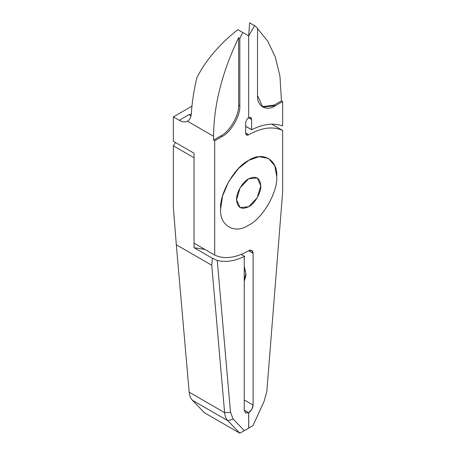 <?xml version="1.0" encoding="UTF-8"?>
<svg xmlns="http://www.w3.org/2000/svg" width="456" height="456" viewBox="0 0 456 456"><rect width="100%" height="100%" fill="white"/><g stroke="black" fill="none" stroke-linecap="round" stroke-linejoin="round"><path stroke-width="0.68" d="M260.786 185.786L257.235 177.943L248.674 178.792L240.112 187.832L236.567 199.768L240.112 207.605L248.674 206.756L257.235 197.722L260.786 185.786C261.328 192.392 254.665 203.923 248.674 206.756C241.372 210.085 237.337 207.754 236.567 199.768C236.026 193.162 242.683 181.625 248.674 178.792C255.976 175.463 260.017 177.794 260.786 185.786M220.618 208.973C219.364 225.731 234.794 234.64 248.674 225.173C262.559 218.606 277.989 191.885 276.735 176.575C277.989 159.822 262.559 150.913 248.674 160.375C234.794 166.942 219.364 193.669 220.618 208.973L222.585 195.915L228.832 181.323L238.345 168.612L248.674 160.375L259.002 156.687L268.516 158.409L274.763 165.79L276.735 176.575C277.989 191.885 262.559 218.606 248.674 225.173C234.794 234.64 219.364 225.731 220.618 208.973C219.364 225.731 234.794 234.64 248.674 225.173C262.559 218.606 277.989 191.885 276.735 176.575L274.763 165.79L268.516 158.409L259.002 156.687L248.674 160.375L238.345 168.612L228.832 181.323L222.585 195.915L220.618 208.973C219.364 193.669 234.794 166.942 248.674 160.375C262.559 150.913 277.989 159.822 276.735 176.575C277.989 191.885 262.559 218.606 248.674 225.173C234.794 234.64 219.364 225.731 220.618 208.973M245.75 429.791L239.839 433.2L245.75 429.791L239.839 433.2L244.313 430.618L233.198 419.064L227.84 420.728L239.839 433.2L204.396 412.737L239.839 433.2L227.84 420.728L233.198 419.064L230.514 412.327L224.62 412.646C224.939 416.1 226.011 418.796 227.84 420.728L192.398 400.265L204.396 412.737L192.398 400.265L227.84 420.728C226.011 418.796 224.939 416.1 224.62 412.646L230.514 412.327L217.255 260.439L212.365 258.256L211.755 265.25L224.62 412.646L189.177 392.183C189.496 395.637 190.568 398.333 192.398 400.265C190.568 398.333 189.496 395.637 189.177 392.183L224.62 412.646L211.755 265.25L176.312 244.786L189.177 392.183L176.312 244.786L211.755 265.25L212.365 258.256L194.034 247.676L194.034 157.747L173.36 145.812L173.36 207.366L176.312 244.786L173.36 207.366L173.36 145.812L175.457 142.5L173.36 145.812L194.034 157.747L194.034 247.676L212.365 258.256L217.255 260.439C225.418 262.542 234.521 261.185 244.558 256.357L241.207 254.419L244.558 256.357L244.245 258.427L244.245 410.195L244.245 258.427L244.558 256.357C234.521 261.185 225.418 262.542 217.255 260.439L230.514 412.327L233.198 419.064L244.313 430.618L248.702 428.087L245.75 429.791M204.978 249.466L194.034 247.676L204.978 249.466M244.245 410.166L248.702 412.737L248.702 428.087L248.702 412.737L245.55 413.068L244.245 410.195L245.545 413.062L248.702 412.737L244.245 410.166M257.537 28.141L257.537 95.578L262.724 107.052L275.259 105.809L274.073 105.125L262.149 106.687L274.073 105.125L275.259 105.809L282.64 101.545L281.46 100.861L274.073 105.125L281.46 100.861L279.938 76.095L275.327 57.199L267.746 41.16L257.537 28.551L267.746 41.16L275.327 57.199L279.938 76.095L281.46 100.861L282.64 101.545L275.259 105.809C266.486 111.783 256.745 106.157 257.537 95.578L257.537 28.141L254.585 25.661L248.674 35.893L248.674 117.745C250.458 116.935 251.438 117.5 251.626 119.449L251.626 129.778C263.266 123.924 273.606 122.647 282.64 125.941L282.64 101.545L282.64 125.941C273.606 122.647 263.266 123.924 251.626 129.778L245.721 126.369L251.626 129.778L245.721 126.272L251.626 129.681L251.626 119.449L249.153 118.019L251.626 119.449L250.766 117.54L248.674 117.745L248.674 35.893L249.626 22.8L254.585 25.661L257.537 28.141M249.626 22.8L248.674 35.893L254.585 25.661L249.626 22.8M249.141 117.517L249.153 118.019M190.961 116.12L189.371 114.467L179.265 120.304C182.428 122.071 185.159 122.379 187.467 121.216C185.159 122.379 182.428 122.071 179.265 120.304L189.371 114.467L190.961 116.12M191.286 114.37L189.371 114.467L191.286 114.37M191.965 106.151L173.36 116.89L179.265 120.304L173.36 116.89L173.36 141.286L194.034 153.222L194.034 243.151L214.708 255.086C224.38 259.481 235.706 258.039 248.674 250.754C251.347 249.535 252.823 250.39 253.103 253.314L253.103 405.076L251.797 409.459L248.645 412.765L244.245 410.223L248.645 412.765L248.645 428.116L245.693 429.82L253.034 425.585L245.693 429.82L248.645 428.116L248.645 412.765C251.33 410.907 252.818 408.348 253.103 405.076L253.103 253.314L248.674 250.754C235.706 258.039 224.38 259.481 214.708 255.086L214.708 140.767L214.708 255.086L194.034 243.151L194.034 153.222L173.36 141.286L173.36 116.89L191.965 106.151M264.155 401.189L253.034 425.585L248.645 428.116L253.034 425.585L264.155 401.189L266.84 391.356L264.155 401.189M282.64 192.022L266.84 391.356L282.64 192.022L282.64 130.467L282.64 192.022M271.702 124.152L282.64 130.467C272.967 126.067 261.647 127.515 248.674 134.799C246.895 135.609 245.909 135.039 245.721 133.089L245.721 122.864C245.909 120.697 246.895 118.987 248.674 117.745L248.674 35.893L242.769 32.484L239.816 38.372L239.816 105.809C240.608 115.476 230.861 132.354 222.095 136.504L214.708 140.767L222.095 136.504L220.909 135.82L213.528 140.083L214.708 140.767L213.528 140.083L220.909 135.82L222.095 136.504C230.861 132.354 240.608 115.476 239.816 105.809L238.63 105.125C239.423 114.792 229.681 131.676 220.909 135.82C229.681 131.676 239.423 114.792 238.63 105.125L239.816 105.809L239.816 38.372L238.63 37.688L238.63 105.125L238.63 37.688C222.163 71.997 213.796 104.857 213.528 136.264L213.528 140.083L213.528 136.264L187.467 121.216L213.528 136.264C213.796 104.857 222.163 71.997 238.63 37.688L239.816 38.372L242.769 32.484L248.674 35.893L248.674 117.745C246.895 118.987 245.909 120.697 245.721 122.864L245.721 133.089L248.674 134.799C261.647 127.515 272.967 126.067 282.64 130.467L271.702 124.152M244.245 281.523L246.018 274.797L244.245 266.03L246.018 274.797L244.245 281.523M245.983 273.72L244.245 278.912L245.983 273.72M244.245 269.929L245.67 271.075L244.245 269.929M244.245 399.963L253.103 405.076L244.245 399.963M191.389 113.305C192.084 101.836 193.92 89.974 196.889 77.708C205.77 60.249 219.41 44.221 237.81 29.623L242.769 32.484L237.81 29.623C219.41 44.221 205.77 60.249 196.889 77.708C193.92 89.974 192.084 101.836 191.389 113.305C191.115 117.215 189.804 119.854 187.467 121.216M248.674 250.754L253.103 253.314L251.809 250.447L248.674 250.754M245.721 133.089L246.588 135.004L248.674 134.799L245.721 133.095"/></g></svg>
